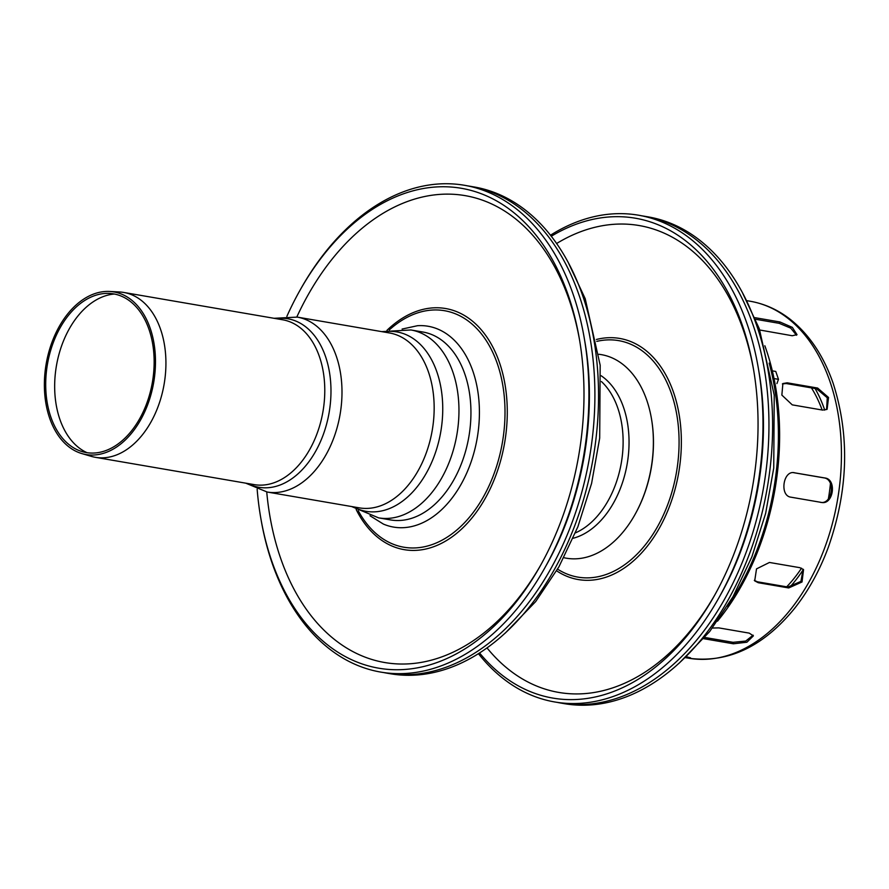 <?xml version="1.0" encoding="UTF-8"?>
<svg xmlns="http://www.w3.org/2000/svg" width="889" height="889" viewBox="0 0 889 889"><rect width="100%" height="100%" fill="white"/><g stroke="black" fill="none" stroke-linecap="round" stroke-linejoin="round"><path stroke-width="1.33" d="M76.243 304.849A82.499 54.551 -80.2 0 0 44.45 389.126A82.499 54.551 -80.2 0 0 81.844 453.579A82.499 54.551 -80.2 0 0 153.686 382.47A82.499 54.551 -80.2 0 0 109.714 291.459A82.499 54.551 -80.2 0 0 76.243 304.849M81.844 453.579L91.267 456.357A83.644 55.318 -80.2 0 0 95.423 457.324A83.644 55.318 -80.2 0 0 164.109 384.259A83.644 55.318 -80.2 0 0 123.771 292.459A83.644 55.318 -80.2 0 0 119.515 291.981L109.714 291.459M76.81 306.494A80.51 53.24 -80.2 0 0 45.784 388.749A80.51 53.24 -80.2 0 0 82.277 451.645A80.51 53.24 -80.2 0 0 152.397 382.248A80.51 53.24 -80.2 0 0 109.469 293.426A80.51 53.24 -80.2 0 0 76.81 306.494M114.348 294.026A81.666 54.007 -80.2 0 0 86.222 307.216A81.666 54.007 -80.2 0 0 54.662 386.982A81.666 54.007 -80.2 0 0 87.078 452.701M579.684 340.698A236.885 156.653 -80.2 0 0 356.922 232.751A236.885 156.653 -80.2 0 0 296.804 317.029M266.733 491.95A236.885 156.653 -80.2 0 0 375.98 660.638A236.885 156.653 -80.2 0 0 541.279 564.104M257.154 489.25A243.464 161.009 -80.2 0 0 260.677 517.454L260.977 519.176A246.964 163.32 -80.2 0 0 380.781 672.095A246.964 163.32 -80.2 0 0 544.779 567.971A246.964 163.32 -80.2 0 0 584.273 338.231A246.964 163.32 -80.2 0 0 351.744 223.995A246.964 163.32 -80.2 0 0 300.471 289.436L299.615 290.97A243.464 161.009 -80.2 0 0 286.869 316.373M260.677 517.454A243.464 161.009 -80.2 0 0 378.792 668.206A243.464 161.009 -80.2 0 0 540.468 565.548A243.464 161.009 -80.2 0 0 579.406 339.065A243.464 161.009 -80.2 0 0 350.155 226.451A243.464 161.009 -80.2 0 0 299.615 290.97M370.002 515.764L383.392 524.077A101.891 67.375 -80.2 0 0 440.055 511.119A101.891 67.375 -80.2 0 0 478.415 395.605A101.891 67.375 -80.2 0 0 417.497 325.707L402.095 329.063M434.11 504.996A95.334 63.041 -80.2 0 0 470.67 404.039A95.334 63.041 -80.2 0 0 422.897 332.019L410.907 329.963A95.334 63.041 -80.2 0 1 456.89 434.599A95.334 63.041 -80.2 0 1 378.614 517.865L390.593 519.932A95.334 63.041 -80.2 0 0 434.11 504.996M383.548 672.529A246.975 163.32 -80.2 0 0 386.715 673.129A246.975 163.32 -80.2 0 0 589.529 457.391A246.975 163.32 -80.2 0 0 470.403 186.323A246.975 163.32 -80.2 0 0 467.225 185.823M386.715 673.129L390.371 673.751A246.975 163.32 -80.2 0 0 593.174 458.024A246.975 163.32 -80.2 0 0 474.059 186.946L470.403 186.323M478.482 653.726A246.964 163.32 -80.2 0 0 718.834 597.886A246.964 163.32 -80.2 0 0 758.328 368.146A246.964 163.32 -80.2 0 0 550.424 235.252M479.593 653.015A243.464 161.009 -80.2 0 0 714.523 595.474A243.464 161.009 -80.2 0 0 753.461 368.979A243.464 161.009 -80.2 0 0 551.236 236.285M487.05 647.959A236.885 156.653 -80.2 0 0 715.334 594.019M753.739 370.624A236.885 156.653 -80.2 0 0 556.57 243.542M563.87 557.703A103.28 68.297 -80.2 0 0 634.924 514.653L635.257 514.042A101.879 67.375 -80.2 0 0 651.548 419.264L651.437 418.575A103.28 68.297 -80.2 0 0 598.842 354.278M634.924 514.653A103.28 68.297 -80.2 0 0 651.437 418.575M557.614 702.454A246.975 163.32 -80.2 0 0 560.781 703.043A246.975 163.32 -80.2 0 0 763.584 487.316A246.975 163.32 -80.2 0 0 644.458 216.249A246.975 163.32 -80.2 0 0 641.28 215.749M560.781 703.043L564.426 703.677A246.975 163.32 -80.2 0 0 767.24 487.939A246.975 163.32 -80.2 0 0 648.114 216.872L644.458 216.249M769.452 562.459L799.889 567.682L803.545 569.638L802.034 581.973L788.699 587.951L758.273 582.717L754.705 580.873L756.517 568.882L769.452 562.459M754.317 580.384L757.45 581.806L787.876 587.029L800.933 581.384L803.111 569.204M826.581 409.585L827.27 397.761L816.569 388.76L786.132 383.526L782.398 383.937M787.198 382.815L817.624 388.048L828.537 397.483L827.126 409.262L822.692 410.096L792.255 404.862L781.853 395.094L782.898 383.548L787.198 382.815L786.132 383.526M686.452 656.749L690.575 657.871L685.519 657.604M796.488 335.242L790.766 328.152L779.197 323.329L755.628 319.273M754.95 317.673L779.953 321.974L792.332 327.374L797.011 334.653L792.255 335.742L759.773 330.008M820.303 502.296C832.271 505.108 836.027 479.171 823.836 477.86L793.544 472.659M793.666 472.659L824.925 477.982C837.105 479.282 833.36 505.23 821.392 502.418L790.954 497.184C779.375 495.94 783.12 470.003 794.488 472.748L794.077 472.692M712.422 628.034L718.801 627.89L749.227 633.124L753.383 635.868L746.904 642.225L733.392 643.792L703.788 638.702M704.844 637.469L733.047 642.314L745.749 641.047L753.094 635.168M770.952 509.041L772.719 501.129M773.263 498.485L770.241 511.986M759.873 545.724L757.106 552.902M778.453 462.38L778.931 456.057M779.153 452.434L778.186 465.358M717.501 621.155A214.038 141.551 -80.2 0 0 764.84 345.765M727.391 606.231A214.038 141.551 -80.2 0 0 769.174 363.134M774.019 378.558L778.486 379.325L776.919 383.581M772.308 370.857L775.764 371.446L778.486 379.325M353.211 506.819A91.022 60.196 -80.2 0 0 440.766 431.821A91.022 60.196 -80.2 0 0 383.281 331.897M359.356 507.875A88.744 58.685 -80.2 0 0 432.232 430.354A88.744 58.685 -80.2 0 0 389.426 332.953L297.259 317.106A88.744 58.685 -80.2 0 1 340.065 414.507A88.744 58.685 -80.2 0 1 267.189 492.028L359.356 507.875M247.742 483.505A85.477 56.529 -80.2 0 0 329.119 412.629A85.477 56.529 -80.2 0 0 276.09 318.64M95.423 457.324L254.276 484.627A83.644 55.318 -80.2 0 0 322.963 411.574A83.644 55.318 -80.2 0 0 282.624 319.773L123.771 292.459M356.156 509.497A122.326 80.888 -80.2 0 0 467.858 522.699A122.326 80.888 -80.2 0 0 496.651 355.2A122.326 80.888 -80.2 0 0 386.948 330.352M358.234 510.686A119.993 79.354 -80.2 0 0 466.925 520.132A119.993 79.354 -80.2 0 0 495.162 357.9A119.993 79.354 -80.2 0 0 389.76 329.508A119.993 79.354 -80.2 0 0 389.304 329.919M584.829 341.476C597.73 414.207 582.84 500.84 546.391 565.093A240.374 158.964 -80.2 0 0 584.829 341.476L584.273 338.231M758.884 371.402C771.785 444.122 756.895 530.766 720.446 595.008A240.374 158.964 -80.2 0 0 758.884 371.402L758.328 368.146M556.625 570.827A122.326 80.888 -80.2 0 0 678.696 472.726A122.326 80.888 -80.2 0 0 596.397 339.487M557.603 569.149A119.993 79.354 -80.2 0 0 676.462 472.337A119.993 79.354 -80.2 0 0 596.752 341.387M573.149 538.256A86.055 56.907 -80.2 0 0 627.178 463.869A86.055 56.907 -80.2 0 0 601.086 375.703M575.439 532.867A83.644 55.318 -80.2 0 0 621.311 462.858A83.644 55.318 -80.2 0 0 601.442 381.559M757.45 581.806L758.273 582.717M787.876 587.029L788.699 587.951M816.569 388.76L817.624 388.048M779.197 323.329L779.953 321.974M823.836 477.86L824.925 477.982M733.047 642.314L733.392 643.792M789.843 587.151A135.906 89.878 -80.2 0 0 803.334 569.538M831.248 492.895A135.906 89.878 -80.2 0 0 831.615 490.161M824.759 410.151A135.906 89.878 -80.2 0 0 824.536 409.529A135.906 89.878 -80.2 0 0 815.069 388.504M822.147 410.007A131.716 87.111 -80.2 0 0 811.435 387.882M786.676 586.829A131.716 87.111 -80.2 0 0 801.522 568.182M828.381 498.807A131.716 87.111 -80.2 0 0 830.426 483.594M829.804 381.07A181.112 119.771 -80.2 0 0 750.149 301.238C764.751 303.805 778.186 309.894 790.454 319.507C809.379 334.664 823.603 355.9 833.115 383.215C849.884 435.432 848.317 490.039 828.415 547.035C819.814 570.305 808.534 590.752 794.577 608.387C763.307 646.759 728.035 663.372 688.786 658.227A181.112 119.771 -80.2 0 0 771.452 629.856A181.112 119.771 -80.2 0 0 829.804 381.07M351.666 506.552L378.614 517.865M381.737 331.63L410.907 329.963M245.742 483.16L267.189 492.028M274.079 318.295L297.259 317.106M546.391 565.093L544.779 567.971M505.119 633.235L535.645 601.62L558.97 566.749L577.85 526.866L591.585 483.449L599.686 438.11L600.175 365.235L585.218 298.715L568.682 263.455M720.446 595.008L718.834 597.886M679.174 663.161L709.7 631.534L733.036 596.675L751.905 556.792L765.64 513.375L773.741 468.025L774.23 395.149L759.273 328.641L742.748 293.381M750.149 301.238L746.838 300.671M688.786 658.227L685.463 657.66"/></g></svg>
